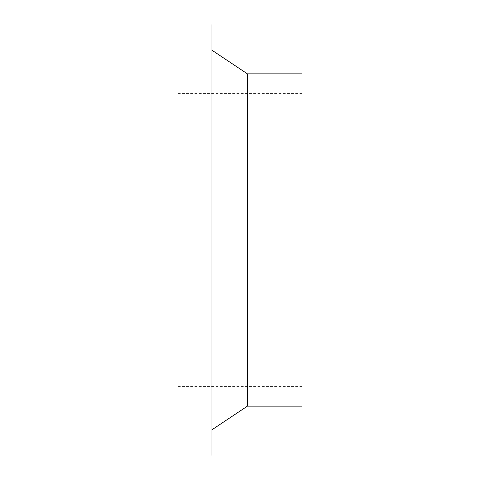 <?xml version="1.0" encoding="UTF-8"?>
<svg xmlns="http://www.w3.org/2000/svg" width="480" height="480" viewBox="0 0 480 480"><rect width="100%" height="100%" fill="white"/><g stroke="black" fill="none" stroke-linecap="round" stroke-linejoin="round"><path stroke-width="0.36" stroke-dasharray="2.4 1.8" d="M177.972 24L177.972 456M302.028 73.848L302.028 406.152M211.938 24L211.938 456M247.386 73.848L247.386 406.152M302.028 240L302.028 93.564L302.028 240M177.972 240L177.972 93.564L177.972 240M177.972 386.436L302.028 386.436M177.972 93.564L302.028 93.564"/><path stroke-width="0.72" d="M211.938 240L211.938 24L177.972 24L177.972 456L211.938 456L211.938 240M247.386 73.848L302.028 73.848L302.028 406.152L247.386 406.152L247.386 73.848L211.938 50.214M247.386 406.152L211.938 429.786"/></g></svg>
